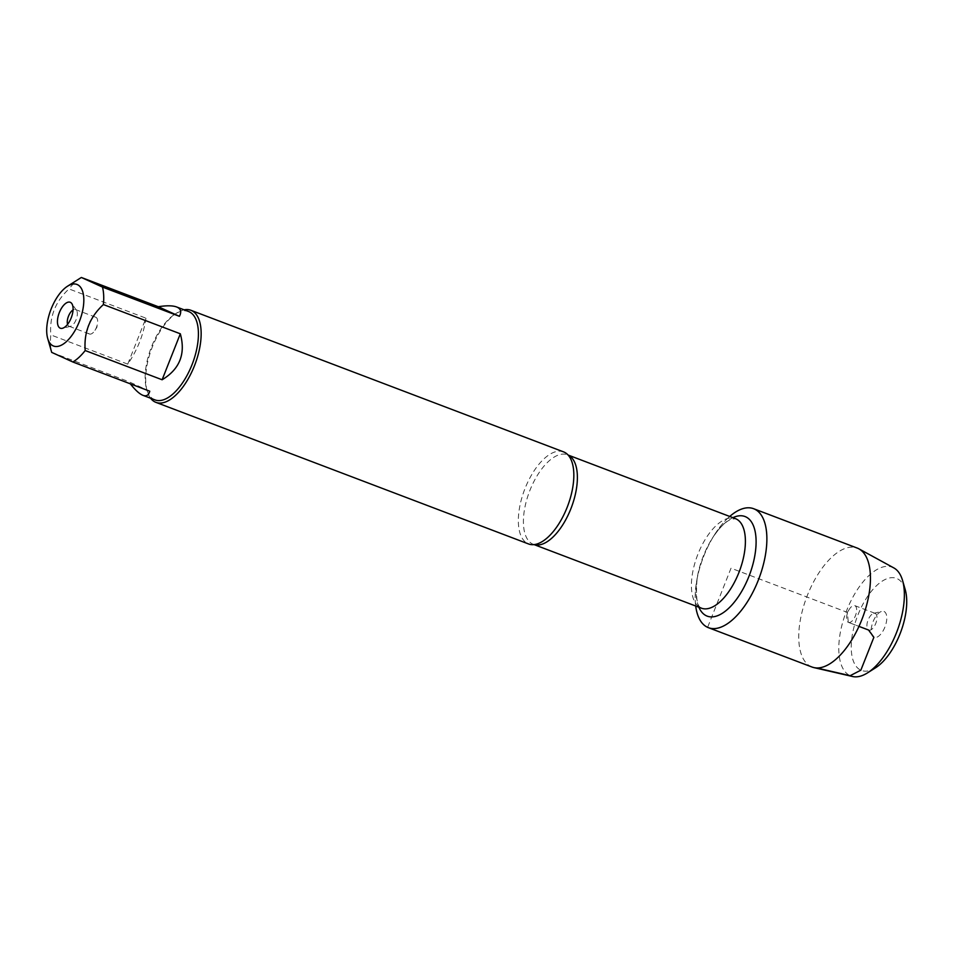 <?xml version="1.0" encoding="UTF-8"?>
<svg xmlns="http://www.w3.org/2000/svg" width="954" height="954" viewBox="0 0 954 954"><rect width="100%" height="100%" fill="white"/><g stroke="black" fill="none" stroke-linecap="round" stroke-linejoin="round"><path stroke-width="0.72" stroke-dasharray="4.77 3.58" d="M563.587 451.886A49.25 23.039 -69.2 0 0 524.807 489.056A49.25 23.039 -69.2 0 0 527.967 543.697A49.25 23.039 -69.2 0 0 528.599 543.971M695.693 606.017A63.632 29.777 110.8 0 1 696.492 582.214A63.632 29.777 110.8 0 1 714.51 534.777A63.632 29.777 110.8 0 1 729.727 516.448A63.632 29.777 110.8 0 0 695.693 606.017M150.589 398.235A49.25 23.039 110.8 0 1 147.166 391.045A49.25 23.039 110.8 0 1 176.848 312.936A49.25 23.039 110.8 0 1 184.17 309.835M145.938 318.171C143.565 334.604 137.495 349.927 127.741 364.142L145.938 318.171L68.998 288.931C55.439 301.404 49.369 316.728 50.8 334.902A47.283 22.121 -69.2 0 0 51.719 352.384L51.719 352.431M127.741 364.142L50.8 334.902M149.754 391.212L128.647 381.624L130.328 383.83M51.719 352.384L128.647 381.624M80.386 278.079A47.283 22.121 -69.2 0 0 68.998 288.931M154.989 399.905A47.283 22.121 110.8 0 1 154.381 399.654A47.283 22.121 110.8 0 1 146.594 389.041A47.283 22.121 110.8 0 1 175.083 314.057A47.283 22.121 110.8 0 1 188.57 311.517M67.579 324.36A8.956 4.186 -69.2 0 0 69.01 326.232A8.956 4.186 -69.2 0 0 69.129 326.28A8.956 4.186 -69.2 0 0 70.477 326.34A8.956 4.186 -69.2 0 0 76.225 319.399A8.956 4.186 -69.2 0 0 76.535 310.396A8.956 4.186 -69.2 0 0 75.485 309.537A8.956 4.186 -69.2 0 0 73.041 309.955M89.33 333.96A8.956 4.186 -69.2 0 0 89.449 334.007A8.956 4.186 -69.2 0 0 94.959 330.334A8.956 4.186 -69.2 0 0 97.487 323.656A8.956 4.186 -69.2 0 0 95.925 317.312A8.956 4.186 -69.2 0 0 95.805 317.265A8.956 4.186 -69.2 0 0 88.758 324.026A8.956 4.186 -69.2 0 0 89.33 333.96M811.997 667.025A63.632 29.777 110.8 0 1 806.762 596.966A63.632 29.777 110.8 0 1 857.193 548.061M893.85 567.928A58.206 27.237 -69.2 0 0 893.004 567.499A58.206 27.237 -69.2 0 0 845.769 612.862A58.206 27.237 -69.2 0 0 852.59 676.517M848.309 622.33A8.956 4.186 -69.2 0 0 848.428 622.378A8.956 4.186 -69.2 0 0 855.523 615.497A8.956 4.186 -69.2 0 0 854.784 605.635A8.956 4.186 -69.2 0 0 849.287 609.308A8.956 4.186 -69.2 0 0 846.747 615.986A8.956 4.186 -69.2 0 0 848.309 622.33M868.641 630.057A8.956 4.186 -69.2 0 0 868.748 630.105A8.956 4.186 -69.2 0 0 875.844 623.224A8.956 4.186 -69.2 0 0 875.116 613.362A8.956 4.186 -69.2 0 0 873.757 613.303A8.956 4.186 -69.2 0 0 868.009 620.243A8.956 4.186 -69.2 0 0 867.711 629.246A8.956 4.186 -69.2 0 0 868.641 630.057L868.641 630.057M884.084 611.502A13.881 6.499 110.8 0 1 884.895 627.1A13.881 6.499 110.8 0 1 873.876 637.308A13.881 6.499 110.8 0 1 872.433 636.056A13.881 6.499 110.8 0 1 872.91 622.103A13.881 6.499 110.8 0 1 881.818 611.347A13.881 6.499 110.8 0 1 884.084 611.502M875.545 667.8A49.25 23.039 110.8 0 1 853.615 628.531A49.25 23.039 110.8 0 1 897.106 578.637A49.25 23.039 110.8 0 1 905.227 589.691M816.648 667.955L811.174 666.691L707.618 627.338L731.026 568.19L847.331 612.385L848.309 622.33L858.97 626.384M534.145 544.603A47.903 22.419 110.8 0 1 533.381 544.34A47.903 22.419 110.8 0 1 532.761 544.09A47.903 22.419 110.8 0 1 529.697 490.94A47.903 22.419 110.8 0 1 567.403 454.784A47.903 22.419 110.8 0 1 568.155 455.094M714.51 534.777L712.256 538.342C718.779 528.504 724.754 522.291 730.192 519.703L735.415 518.618A47.903 22.419 -69.2 0 0 697.696 554.775A47.903 22.419 -69.2 0 0 700.773 607.925A47.903 22.419 -69.2 0 0 701.393 608.175L701.262 608.127C701.822 606.541 694.285 611.287 697.171 578.052A53.281 24.935 110.8 0 1 712.256 538.342A53.281 24.935 110.8 0 1 732.91 517.664M698.877 607.221A53.281 24.935 110.8 0 1 697.171 578.052L696.492 582.214M568.107 455.046L569.133 456.31M534.073 544.603L535.683 544.34M146.594 389.041L147.166 391.045M175.083 314.057L176.848 312.936M76.535 310.396L71.812 303.587M70.477 326.34L62.427 328.295M69.129 326.28L89.449 334.007M75.485 309.537L95.805 317.265M94.959 330.334L96.903 327.258L97.487 323.656M849.287 609.308L847.331 612.385L846.747 615.986M848.428 622.378L868.748 630.105M854.784 605.635L875.116 613.362M867.711 629.246L872.433 636.056M873.757 613.303L881.818 611.347"/><path stroke-width="1.43" d="M155.919 402.361L528.599 543.971A49.25 23.039 -69.2 0 0 535.683 544.34A49.25 23.039 -69.2 0 0 567.63 506.109A49.25 23.039 -69.2 0 0 569.133 456.31A49.25 23.039 -69.2 0 0 564.219 452.148A49.25 23.039 -69.2 0 0 563.587 451.886L190.907 310.288A49.25 23.039 110.8 0 1 194.95 364.511A49.25 23.039 110.8 0 1 155.919 402.361A49.25 23.039 110.8 0 1 155.287 402.099A49.25 23.039 110.8 0 1 150.589 398.235M707.618 627.338A63.632 29.777 110.8 0 1 695.693 606.017A63.632 29.777 110.8 0 0 708.428 627.684A63.632 29.777 110.8 0 0 758.525 579.65A63.632 29.777 110.8 0 0 754.447 509.054A63.632 29.777 110.8 0 0 753.624 508.709A63.632 29.777 110.8 0 0 729.727 516.448A63.632 29.777 110.8 0 1 764.858 558.066A63.632 29.777 110.8 0 1 707.618 627.338M184.17 309.835A49.25 23.039 110.8 0 1 190.907 310.288M60.15 328.14A13.881 6.499 110.8 0 1 60.114 310.765A13.881 6.499 110.8 0 1 71.812 303.587A13.881 6.499 110.8 0 1 71.335 317.539A13.881 6.499 110.8 0 1 62.427 328.295A13.881 6.499 110.8 0 1 60.15 328.14M77.381 284.614A32.949 15.419 -69.2 0 0 67.555 286.2A32.949 15.419 -69.2 0 0 47.7 338.467A32.949 15.419 -69.2 0 0 62.284 344.68A32.949 15.419 -69.2 0 0 82.092 313.055A32.949 15.419 -69.2 0 0 77.381 284.614M130.328 383.83C135.289 390.126 139.511 393.966 142.993 395.35C146.427 396.602 148.681 395.218 149.754 391.212L72.826 361.983A47.283 22.121 -69.2 0 0 85.192 350.535C83.761 332.35 89.831 317.026 103.39 304.553A47.283 22.121 -69.2 0 0 102.472 287.071L81.376 277.483A47.283 22.121 -69.2 0 0 80.386 278.079L67.555 286.2M51.719 352.384L72.826 361.983M162.12 379.764C179.757 369.126 185.827 353.803 180.318 333.793L162.12 379.764L85.192 350.535M180.318 333.793L103.39 304.553M179.412 316.311C181.654 312.006 180.926 308.965 177.194 307.212L176.573 306.949C172.65 305.507 166.556 305.435 158.304 306.723L179.412 316.311L102.472 287.071M158.304 306.723L81.376 277.483M176.573 306.949L188.57 311.517A47.283 22.121 110.8 0 1 189.178 311.767A47.283 22.121 110.8 0 1 192.207 364.225A47.283 22.121 110.8 0 1 154.989 399.905L142.993 395.35M73.041 309.955A8.956 4.186 -69.2 0 0 67.579 324.36M753.624 508.709L857.193 548.061A63.632 29.777 110.8 0 1 858.016 548.395A63.632 29.777 110.8 0 1 858.934 548.86A63.632 29.777 110.8 0 1 862.428 618.12A63.632 29.777 110.8 0 1 813.822 667.585A63.632 29.777 110.8 0 1 811.997 667.025L708.428 627.684M813.822 667.585L852.59 676.517A58.206 27.237 -69.2 0 0 867.52 672.868A58.206 27.237 -69.2 0 0 902.591 580.569A58.206 27.237 -69.2 0 0 893.85 567.928L858.934 548.86M902.591 580.569L905.227 589.691A49.25 23.039 110.8 0 1 875.545 667.8L867.52 672.868M858.97 626.384L868.641 630.057L873.876 637.308L860.854 670.185L850.157 675.694L816.648 667.955M568.155 455.094A47.903 22.419 110.8 0 1 571.351 507.528A47.903 22.419 110.8 0 1 534.145 544.603M534.073 544.603L701.393 608.175A47.903 22.419 -69.2 0 0 739.362 571.363A47.903 22.419 -69.2 0 0 735.415 518.618L568.107 455.046M732.91 517.664A53.281 24.935 110.8 0 1 752.849 564.518A53.281 24.935 110.8 0 1 706.485 615.843A53.281 24.935 110.8 0 1 698.877 607.221M47.7 338.467L51.719 352.431"/></g></svg>
